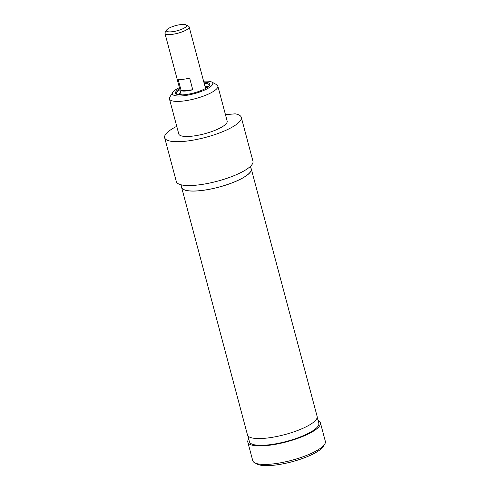 <?xml version="1.0" encoding="UTF-8"?>
<svg xmlns="http://www.w3.org/2000/svg" width="490" height="490" viewBox="0 0 490 490"><rect width="100%" height="100%" fill="white"/><g stroke="black" fill="none" stroke-linecap="round" stroke-linejoin="round"><path stroke-width="0.73" d="M254.714 462.805L257.14 464.097A35.47 9.12 -14.9 0 0 291.905 461.776A35.47 9.12 -14.9 0 0 323.229 446.513L324.692 444.185A37.559 9.659 165.1 0 1 291.526 460.349A37.559 9.659 165.1 0 1 254.714 462.805A37.559 9.659 165.1 0 1 252.748 460.674L247.824 442.158A37.559 9.659 -14.9 0 0 286.601 441.833A37.559 9.659 -14.9 0 0 320.417 422.846A37.559 9.659 -14.9 0 0 318.071 420.518M320.417 422.846L325.342 441.355A37.559 9.659 165.1 0 1 324.692 444.185M248.706 438.979A37.559 9.659 -14.9 0 0 247.824 442.158M317.202 417.26L318.8 423.274A35.893 9.23 165.1 0 1 314.108 429.902A35.893 9.23 165.1 0 1 276.158 443.744A35.893 9.23 165.1 0 1 249.435 441.729L247.836 435.714M181.557 186.623A36.033 9.267 -14.9 0 0 181.631 187.468A36.033 9.267 -14.9 0 0 218.834 187.156A36.033 9.267 -14.9 0 0 251.278 168.934A36.033 9.267 -14.9 0 0 250.923 168.168M181.067 184.791L181.772 187.431A35.893 9.23 -14.9 0 0 218.828 187.119A35.893 9.23 -14.9 0 0 251.137 168.97L250.433 166.337M181.631 187.468L247.481 434.949A36.033 9.267 -14.9 0 0 284.684 434.636A36.033 9.267 -14.9 0 0 317.128 416.414L251.278 168.934M205.279 87.52A13.616 3.504 165.1 0 1 206.308 88.01M180.43 94.895A13.616 3.504 165.1 0 1 181.086 93.958M205.23 87.318A18.779 4.827 165.1 0 1 207.356 87.33M179.187 94.821A18.779 4.827 165.1 0 1 181.031 93.762M241.288 117.343A39.647 10.192 165.1 0 1 205.592 137.384A39.647 10.192 165.1 0 1 164.658 137.727L176.327 181.576A39.647 10.192 165.1 0 0 217.26 181.233A39.647 10.192 165.1 0 0 252.95 161.186L241.288 117.343A39.647 10.192 165.1 0 0 235.145 113.833L225.461 114.672M176.945 94.374A16.899 4.349 165.1 0 1 176.48 93.688A16.899 4.349 165.1 0 1 179.959 89.737M204.159 83.3A16.899 4.349 165.1 0 1 209.144 84.997A16.899 4.349 165.1 0 1 209.077 85.824M179.671 88.659A17.738 4.563 -14.9 0 0 176.394 94.129A17.738 4.563 -14.9 0 0 190.953 93.657A17.738 4.563 -14.9 0 0 207.423 87.275A17.738 4.563 -14.9 0 0 209.438 85.34A17.738 4.563 -14.9 0 0 203.871 82.222M208.085 86.773A16.899 4.349 -14.9 0 0 204.985 86.418M180.792 92.855A16.899 4.349 -14.9 0 0 178.28 94.705M203.595 81.193A20.868 5.365 165.1 0 1 211.674 82.008A20.868 5.365 165.1 0 1 210.039 87.049A20.868 5.365 165.1 0 1 185.373 95.519A20.868 5.365 165.1 0 1 172.799 92.353A20.868 5.365 165.1 0 1 179.401 87.63M172.799 92.353L169.877 97.008A25.039 6.437 -14.9 0 0 169.442 98.9A25.039 6.437 -14.9 0 0 188.087 100.303A25.039 6.437 -14.9 0 0 214.565 90.644A25.039 6.437 -14.9 0 0 217.836 86.02A25.039 6.437 -14.9 0 0 216.525 84.599L211.674 82.008M217.836 86.02L227.17 121.097A25.039 6.437 165.1 0 1 223.893 125.722A25.039 6.437 165.1 0 1 197.421 135.381A25.039 6.437 165.1 0 1 178.776 133.972L169.442 98.9M164.658 137.727A39.647 10.192 165.1 0 1 176.743 126.334M181.19 90.766L178.078 79.074A12.52 3.222 -14.9 0 0 189.642 78.075L192.754 89.768A12.52 3.222 165.1 0 1 181.19 90.766L192.754 89.768M181.643 24.5A10.431 2.683 165.1 0 1 186.065 24.88A10.431 2.683 165.1 0 1 177.221 30.748A10.431 2.683 165.1 0 1 166.625 30.049A10.431 2.683 165.1 0 1 181.643 24.5M166.625 30.049L165.167 32.377A12.52 3.222 -14.9 0 0 164.946 33.32A12.52 3.222 -14.9 0 0 177.876 33.216A12.52 3.222 -14.9 0 0 189.146 26.883A12.52 3.222 -14.9 0 0 188.491 26.172L186.065 24.88M164.946 33.32L181.337 94.901M189.146 26.883L205.531 88.463"/></g></svg>
